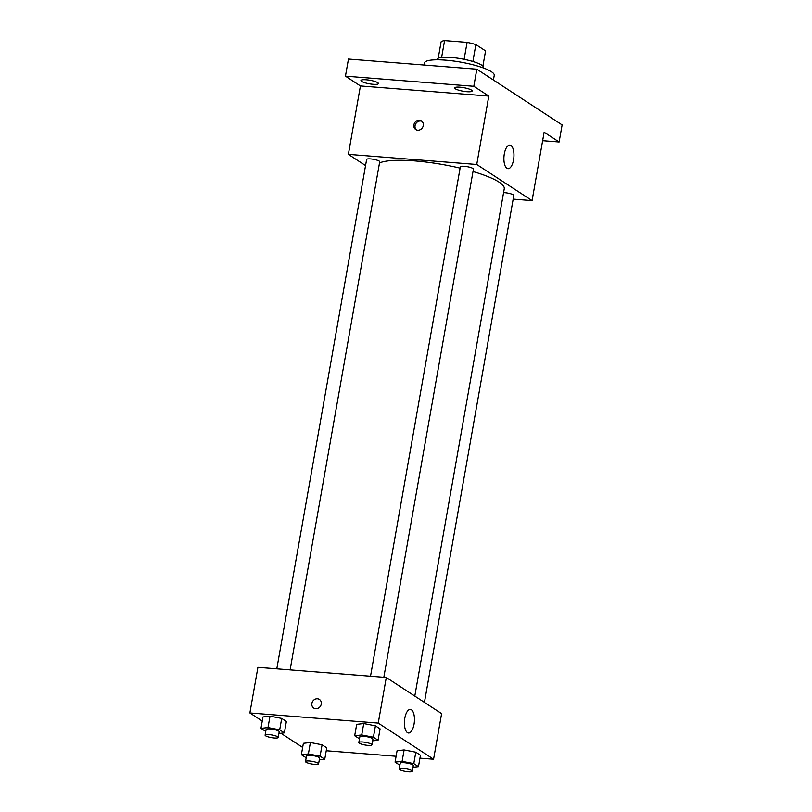 <?xml version="1.0" encoding="UTF-8"?>
<svg xmlns="http://www.w3.org/2000/svg" width="812" height="812" viewBox="0 0 812 812"><rect width="100%" height="100%" fill="white"/><g stroke="black" fill="none" stroke-linecap="round" stroke-linejoin="round"><path stroke-width="1.22" d="M472.878 61.509L475.862 44.589L485.566 50.923L482.896 66.097M441.616 57.429L444.58 40.6A22.888 4.639 -170 0 0 441.099 41.838L438.216 58.21M444.58 40.6L467.103 42.376A22.888 4.639 -170 0 1 475.862 44.589M464.109 59.327L467.103 42.376M436.957 59.804L437.039 59.377A23.639 4.791 10 0 1 461.155 58.758A23.639 4.791 10 0 1 483.607 67.589L483.526 68.015M493.412 80.023L494.244 75.343A35.464 7.186 -170 0 0 445.483 60.149A35.464 7.186 -170 0 0 424.392 63.021L424.037 65.031M365.542 165.567L348.368 154.351L360.426 85.95L345.445 76.166L348.46 59.063L476.837 69.193L562.127 124.906L559.113 141.998L542.629 140.699M361.665 81.413A8.861 1.797 10 0 1 360.954 80.51A8.861 1.797 10 0 1 368.08 79.982A8.861 1.797 10 0 1 377.712 82.682A8.861 1.797 10 0 1 378.422 83.585A8.861 1.797 10 0 1 371.297 84.113A8.861 1.797 10 0 1 361.665 81.413M455.38 88.812A8.861 1.797 10 0 1 454.669 87.899A8.861 1.797 10 0 1 461.795 87.381A8.861 1.797 10 0 1 471.427 90.081A8.861 1.797 10 0 1 472.137 90.985A8.861 1.797 10 0 1 465.012 91.512A8.861 1.797 10 0 1 455.38 88.812M360.426 85.95L488.804 96.08L473.812 86.295L476.837 69.193M345.445 76.166L473.812 86.295M348.368 154.351L476.745 164.481L488.804 96.08M476.745 164.481L532.073 200.615L544.131 132.214L559.113 141.998M504.313 153.884A11.825 4.963 -85.5 0 1 509.855 145.115A11.825 4.963 -85.5 0 1 513.874 157.284A11.825 4.963 -85.5 0 1 507.997 168.683A11.825 4.963 -85.5 0 1 504.313 153.884M543.279 137.045A8.861 1.797 10 0 1 543.604 137.654A8.861 1.797 10 0 1 543.086 138.121M460.11 168.135A65.021 13.175 -170 0 0 414.861 160.918A65.021 13.175 -170 0 0 379.498 162.958M414.79 696.107L504.252 188.77A65.021 13.175 -170 0 0 473 171.535M532.073 200.615L513.174 199.123M424.432 702.4L513.813 195.519A6.648 1.35 -170 0 0 504.678 192.677A6.648 1.35 -170 0 0 503.572 192.617M290.107 669.89L379.712 161.75A6.648 1.35 -170 0 0 370.577 158.908A6.648 1.35 -170 0 0 366.628 159.446L276.801 668.844M370.516 676.244L460.333 166.836A6.648 1.35 10 0 1 467.113 166.663A6.648 1.35 10 0 1 473.426 169.15L383.822 677.289M417.703 130.204A5.176 4.578 123.1 0 1 415.754 129.544A5.176 4.578 123.1 0 1 414.749 122.713A5.176 4.578 123.1 0 1 421.408 120.886A5.176 4.578 123.1 0 1 422.95 126.692A5.176 4.578 123.1 0 1 417.703 130.204M416.373 129.879A5.176 4.578 123.1 0 1 415.917 123.475A5.176 4.578 123.1 0 1 421.956 121.313M262.256 721.046L249.873 712.956L257.911 667.352L386.289 677.482L441.616 713.616L433.567 759.22L419.946 758.144M302.643 747.426L280.932 733.236M397.078 750.714L404.112 749.933L415.805 752.196L420.464 755.231L415.805 752.196L404.112 749.933L397.078 750.714L395.068 762.113L402.102 761.331L413.795 763.595L418.454 766.629L413.003 767.238M262.976 716.935L270.01 716.154L281.703 718.417L286.362 721.462L281.703 718.417L270.01 716.154L262.976 716.935L260.967 728.344L268.001 727.562L279.693 729.815L284.352 732.86L278.902 733.469M396.104 756.266L326.231 750.745M249.873 712.956L378.24 723.086L433.567 759.22M303.373 743.315L310.397 742.533L322.09 744.797L326.749 747.842L322.09 744.797L310.397 742.533L303.373 743.315L301.364 754.713L308.387 753.932L320.08 756.195L324.739 759.24L319.289 759.849M356.691 724.334L363.725 723.553L375.418 725.816L380.077 728.851L375.418 725.816L363.725 723.553L356.691 724.334L354.682 735.733L361.716 734.951L373.408 737.215L378.067 740.26L372.617 740.859M378.24 723.086L386.289 677.482M404.812 718.194A11.825 4.963 -85.5 0 1 410.354 709.414A11.825 4.963 -85.5 0 1 414.374 721.594A11.825 4.963 -85.5 0 1 408.497 732.982A11.825 4.963 -85.5 0 1 404.812 718.194M315.685 708.754A5.176 4.578 123.1 0 1 313.747 708.105A5.176 4.578 123.1 0 1 312.742 701.263A5.176 4.578 123.1 0 1 319.4 699.436A5.176 4.578 123.1 0 1 320.933 705.242A5.176 4.578 123.1 0 1 315.685 708.754M313.747 708.105A5.176 4.578 123.1 0 1 312.742 701.263A5.176 4.578 123.1 0 1 319.4 699.436M359.483 738.808L354.682 735.733M371.906 744.848L372.911 739.153A6.648 1.35 -170 0 0 363.786 736.301A6.648 1.35 -170 0 0 359.828 736.839L358.823 742.544A6.648 1.35 -170 0 0 365.136 745.02A6.648 1.35 -170 0 0 371.906 744.848A6.648 1.35 -170 0 0 362.781 742.006A6.648 1.35 -170 0 0 358.823 742.544M361.716 734.951L363.725 723.553M373.408 737.215L375.418 725.816M378.067 740.26L380.077 728.851M399.869 765.188L395.068 762.113M412.303 771.227L413.308 765.523A6.648 1.35 -170 0 0 404.173 762.681A6.648 1.35 -170 0 0 400.214 763.219L399.21 768.923A6.648 1.35 -170 0 0 405.523 771.4A6.648 1.35 -170 0 0 412.303 771.227A6.648 1.35 -170 0 0 403.168 768.385A6.648 1.35 -170 0 0 399.21 768.923M402.102 761.331L404.112 749.933M413.795 763.595L415.805 752.196M418.454 766.629L420.464 755.231M265.768 731.409L260.967 728.344M278.201 737.458L279.206 731.754A6.648 1.35 -170 0 0 270.071 728.912A6.648 1.35 -170 0 0 266.113 729.45L265.108 735.144A6.648 1.35 -170 0 0 271.421 737.631A6.648 1.35 -170 0 0 278.201 737.458A6.648 1.35 -170 0 0 269.066 734.606A6.648 1.35 -170 0 0 265.108 735.144M268.001 727.562L270.01 716.154M279.693 729.815L281.703 718.417M284.352 732.86L286.362 721.462M306.165 757.789L301.364 754.713M318.588 763.828L319.593 758.134A6.648 1.35 -170 0 0 310.458 755.282A6.648 1.35 -170 0 0 306.51 755.82L305.505 761.524A6.648 1.35 -170 0 0 311.808 764.001A6.648 1.35 -170 0 0 318.588 763.828A6.648 1.35 -170 0 0 309.453 760.986A6.648 1.35 -170 0 0 305.505 761.524M308.387 753.932L310.397 742.533M320.08 756.195L322.09 744.797M324.739 759.24L326.749 747.842"/></g></svg>
